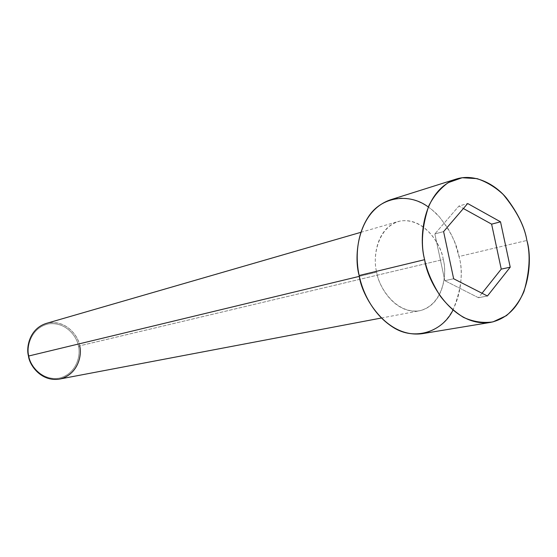 <?xml version="1.0" encoding="UTF-8"?>
<svg xmlns="http://www.w3.org/2000/svg" width="557" height="557" viewBox="0 0 557 557"><rect width="100%" height="100%" fill="white"/><g stroke="black" fill="none" stroke-linecap="round" stroke-linejoin="round"><path stroke-width="0.42" stroke-dasharray="2.79 2.09" d="M59.627 379.052C78.683 374.868 82.332 353.862 79.63 345.855L78.384 346.12C77.527 337.883 66.687 321.389 48.424 323.909C30.377 328.003 26.353 347.812 28.978 355.972C26.353 347.812 30.377 328.003 48.424 323.909C66.687 321.389 77.527 337.883 78.384 346.12C80.862 354.029 77.43 373.399 59.592 378.078C41.329 381.225 29.786 364.494 28.978 355.972L28.491 356.055L28.978 355.972C29.786 364.494 41.329 381.225 59.592 378.078C77.43 373.399 80.862 354.029 78.384 346.12L443.24 259.52C447.264 272.289 444.166 305.145 419.512 310.792C395.059 314.733 378.252 285.922 376.713 272.171L359.335 276.363L376.713 272.171C378.412 286.395 395.644 314.837 420.243 310.639C444.068 303.906 447.104 272.554 443.24 259.52C441.464 246.076 425.847 218.344 401.172 220.844C376.811 225.954 372.494 258.427 376.713 272.171C372.884 259.263 375.703 228.711 398.164 221.519C423.786 215.106 441.938 245.839 443.24 259.52L79.63 345.855C79.122 337.159 66.046 318.291 46.322 323.401M422.505 333.636C460.354 325.81 465.116 275.611 458.989 256.519L526.88 240.457L458.989 256.519C457.109 244.307 450.522 231.03 439.236 216.708C427.511 203.298 407.968 194.226 390.506 199.789M428.298 206.981L432.267 210.003L439.334 216.812L447.689 228.029L451.845 235.632L455.02 243.005L458.989 256.519C463.459 271.287 461.454 289.16 452.959 310.131M482.035 293.247L478.47 297.723L487.431 296.004L478.47 297.723L444.82 280.658L453.649 278.758L444.82 280.658L434.864 233.919L443.602 231.594L434.864 233.919L458.905 206.048L467.678 203.521L458.905 206.048L463.389 208.527L458.905 206.048L434.864 233.919L444.82 280.658L478.47 297.723L482.035 293.247M28.491 356.055C25.775 347.596 29.946 327.091 48.633 322.858C67.536 320.261 78.746 337.333 79.63 345.855M381.35 318.026L419.512 310.792M360.866 232.318L398.164 221.519"/><path stroke-width="0.84" d="M79.63 345.855C82.199 354.036 78.655 374.081 60.191 378.934C41.295 382.199 29.333 364.884 28.491 356.055C29.229 364.591 40.849 382.151 59.627 379.052L381.35 318.026M359.335 276.363L28.491 356.055L359.335 276.363M456.12 179.089C474 173.401 494.108 183.35 506.243 197.791C517.94 213.199 524.819 227.416 526.88 240.457C524.527 226.149 516.645 210.831 503.229 194.511C495.584 187.298 486.86 182 477.064 178.623L462.171 177.732L448.218 182.64C439.967 188.656 433.478 196.412 428.765 205.895C422.032 226.49 420.66 244.419 424.643 259.673C418.586 238.835 422.436 190.71 456.12 179.089L390.506 199.789C357.608 211.11 353.472 256.116 359.147 275.513C361.542 296.15 386.273 338.677 422.505 333.636L490.383 322.419C453.273 327.558 427.31 281.807 424.643 259.673L359.147 275.513L424.643 259.673C426.843 270.834 432.044 282.949 440.232 296.018C446.582 304.407 454.289 311.509 463.368 317.316C473.102 321.758 482.968 323.29 492.959 321.897L506.376 315.673C514.034 308.989 519.911 300.919 523.998 291.471C529.651 271.503 530.612 254.5 526.88 240.457C533.334 260.843 529.094 314.315 490.383 322.419M467.678 203.521L500.52 221.825L510.226 267.186L487.431 296.004L453.649 278.758L443.602 231.594L467.678 203.521L443.602 231.594L453.649 278.758L487.431 296.004L510.226 267.186L500.52 221.825L491.622 224.144L501.244 269.115L510.226 267.186L501.244 269.115L482.035 293.247L501.244 269.115L491.622 224.144L500.52 221.825L467.678 203.521M452.959 310.131C442.537 331.763 414.742 341.169 393.319 327.439C372.076 314.064 362.301 290.865 359.147 275.513C355.923 260.579 355.394 236.774 368.372 216.861C381.287 196.6 409.235 192.59 428.298 206.981M360.866 232.318L46.322 323.401C29.041 328.867 26.047 348.104 28.491 356.055M463.389 208.527L491.622 224.144L463.389 208.527"/></g></svg>
